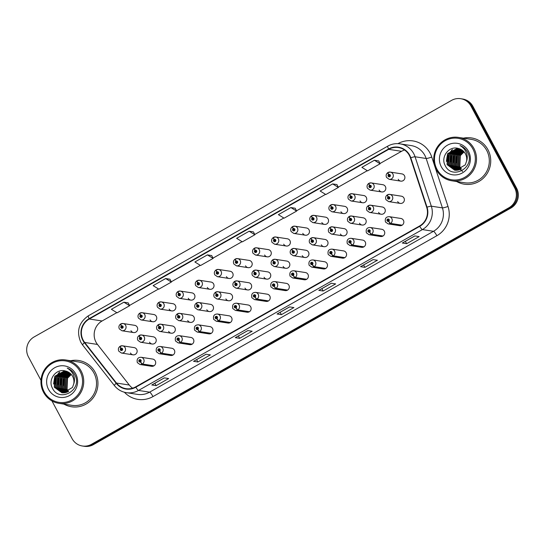 <?xml version="1.0" encoding="UTF-8"?>
<svg xmlns="http://www.w3.org/2000/svg" width="545" height="545" viewBox="0 0 545 545"><rect width="100%" height="100%" fill="white"/><g stroke="black" fill="none" stroke-linecap="round" stroke-linejoin="round"><path stroke-width="0.82" d="M255.046 296.998A2.439 0.45 63 0 0 256.634 299.266A3.658 3.563 98.8 0 1 254.508 299.607L266.103 301.399A3.658 3.563 -81.2 0 0 269.795 296.01A3.658 3.563 -81.2 0 0 267.22 294.171L255.619 292.379A3.658 3.563 98.8 0 1 256.906 299.11A2.439 0.422 -122.1 0 1 255.135 296.95A1.219 1.185 -81.2 0 0 255.564 295.322A1.219 1.185 -81.2 0 0 253.95 294.845A1.219 1.185 -81.2 0 0 253.48 296.5A1.219 1.185 -81.2 0 0 255.046 296.998L254.733 296.344A0.49 0.477 98.8 0 1 254.134 295.635A0.49 0.477 98.8 0 1 254.937 295.676A0.49 0.477 98.8 0 1 254.767 296.323L255.135 296.95M216.869 318.634A2.439 0.45 63 0 0 218.456 320.896A3.658 3.563 98.8 0 1 216.331 321.243L227.933 323.035A3.658 3.563 -81.2 0 0 231.618 317.646A3.658 3.563 -81.2 0 0 229.043 315.807L217.448 314.015A3.658 3.563 98.8 0 1 218.729 320.739A2.439 0.422 -122.1 0 1 216.958 318.58A1.219 1.185 -81.2 0 0 217.387 316.952A1.219 1.185 -81.2 0 0 215.779 316.475A1.219 1.185 -81.2 0 0 215.302 318.137A1.219 1.185 -81.2 0 0 216.869 318.634L216.556 317.98A0.49 0.477 98.8 0 1 215.956 317.265A0.49 0.477 98.8 0 1 216.76 317.306A0.49 0.477 98.8 0 1 216.59 317.96L216.556 317.98A0.49 0.477 98.8 0 1 216.678 317.19M197.78 329.453A2.439 0.45 63 0 0 199.368 331.714A3.658 3.563 98.8 0 1 197.242 332.055L208.844 333.853A3.658 3.563 -81.2 0 0 212.53 328.465A3.658 3.563 -81.2 0 0 209.961 326.618L198.36 324.827A3.658 3.563 98.8 0 1 199.64 331.558A2.439 0.422 -122.1 0 1 197.869 329.398A1.219 1.185 -81.2 0 0 198.298 327.77A1.219 1.185 -81.2 0 0 196.691 327.293A1.219 1.185 -81.2 0 0 196.214 328.948A1.219 1.185 -81.2 0 0 197.78 329.453L197.467 328.798A0.49 0.477 98.8 0 1 196.868 328.083A0.49 0.477 98.8 0 1 197.672 328.124A0.49 0.477 98.8 0 1 197.501 328.778L197.869 329.398M178.692 340.264A2.439 0.45 63 0 0 180.279 342.533A3.658 3.563 98.8 0 1 178.154 342.873L189.755 344.665A3.658 3.563 -81.2 0 0 193.441 339.276A3.658 3.563 -81.2 0 0 190.873 337.437L179.271 335.645A3.658 3.563 98.8 0 1 180.552 342.376A2.439 0.422 -122.1 0 1 178.78 340.216A1.219 1.185 -81.2 0 0 179.216 338.581A1.219 1.185 -81.2 0 0 177.602 338.111A1.219 1.185 -81.2 0 0 177.125 339.767A1.219 1.185 -81.2 0 0 178.692 340.264L178.379 339.61A0.49 0.477 98.8 0 1 177.779 338.895A0.49 0.477 98.8 0 1 178.59 338.942A0.49 0.477 98.8 0 1 178.413 339.59L178.379 339.61A0.49 0.477 98.8 0 1 178.501 338.827M159.603 351.082A2.439 0.45 63 0 0 161.191 353.344A3.658 3.563 98.8 0 1 159.065 353.691L170.667 355.483A3.658 3.563 -81.2 0 0 174.352 350.094A3.658 3.563 -81.2 0 0 171.784 348.255L160.182 346.463A3.658 3.563 98.8 0 1 161.463 353.194A2.439 0.422 -122.1 0 1 159.692 351.028A1.219 1.185 -81.2 0 0 160.128 349.399A1.219 1.185 -81.2 0 0 158.513 348.929A1.219 1.185 -81.2 0 0 158.036 350.585A1.219 1.185 -81.2 0 0 159.603 351.082L159.29 350.428A0.49 0.477 98.8 0 1 158.69 349.713A0.49 0.477 98.8 0 1 159.501 349.754A0.49 0.477 98.8 0 1 159.324 350.408L159.692 351.028M235.958 307.816A2.439 0.45 63 0 0 237.545 310.078A3.658 3.563 98.8 0 1 235.42 310.425L247.014 312.217A3.658 3.563 -81.2 0 0 250.707 306.828A3.658 3.563 -81.2 0 0 248.132 304.989L236.537 303.197A3.658 3.563 98.8 0 1 237.818 309.928A2.439 0.422 -122.1 0 1 236.046 307.768A1.219 1.185 -81.2 0 0 236.476 306.133A1.219 1.185 -81.2 0 0 234.868 305.663A1.219 1.185 -81.2 0 0 234.391 307.319A1.219 1.185 -81.2 0 0 235.958 307.816L235.644 307.162A0.49 0.477 98.8 0 1 235.045 306.447A0.49 0.477 98.8 0 1 235.849 306.488A0.49 0.477 98.8 0 1 235.678 307.142L236.046 307.768M274.135 286.186A2.439 0.45 63 0 0 275.722 288.448A3.658 3.563 98.8 0 1 273.59 288.796L285.192 290.587A3.658 3.563 -81.2 0 0 288.884 285.199A3.658 3.563 -81.2 0 0 286.309 283.359L274.707 281.561A3.658 3.563 98.8 0 1 275.995 288.291A2.439 0.422 -122.1 0 1 274.224 286.132A1.219 1.185 -81.2 0 0 274.653 284.504A1.219 1.185 -81.2 0 0 273.038 284.027A1.219 1.185 -81.2 0 0 272.568 285.689A1.219 1.185 -81.2 0 0 274.135 286.186L273.822 285.532A0.49 0.477 98.8 0 1 273.222 284.817A0.49 0.477 98.8 0 1 274.026 284.858A0.49 0.477 98.8 0 1 273.856 285.512L274.224 286.132M293.217 275.368A2.439 0.45 63 0 0 294.804 277.63A3.658 3.563 98.8 0 1 292.679 277.977L304.28 279.769A3.658 3.563 -81.2 0 0 307.973 274.38A3.658 3.563 -81.2 0 0 305.398 272.541L293.796 270.749A3.658 3.563 98.8 0 1 295.083 277.48A2.439 0.422 -122.1 0 1 293.312 275.314A1.219 1.185 -81.2 0 0 293.741 273.685A1.219 1.185 -81.2 0 0 292.127 273.215A1.219 1.185 -81.2 0 0 291.657 274.871A1.219 1.185 -81.2 0 0 293.217 275.368L292.903 274.714A0.49 0.477 98.8 0 1 292.311 273.999A0.49 0.477 98.8 0 1 293.115 274.04A0.49 0.477 98.8 0 1 292.944 274.694L293.312 275.314M312.305 264.55A2.439 0.45 63 0 0 313.893 266.818A3.658 3.563 98.8 0 1 311.767 267.159L323.369 268.951A3.658 3.563 -81.2 0 0 327.061 263.562A3.658 3.563 -81.2 0 0 324.486 261.723L312.885 259.931A3.658 3.563 98.8 0 1 314.165 266.662A2.439 0.422 -122.1 0 1 312.401 264.502A1.219 1.185 -81.2 0 0 312.83 262.874A1.219 1.185 -81.2 0 0 311.215 262.397A1.219 1.185 -81.2 0 0 310.739 264.053A1.219 1.185 -81.2 0 0 312.305 264.55L311.992 263.896A0.49 0.477 98.8 0 1 311.399 263.187A0.49 0.477 98.8 0 1 312.203 263.228A0.49 0.477 98.8 0 1 312.033 263.875L312.401 264.502M331.394 253.738A2.439 0.45 63 0 0 332.981 256A3.658 3.563 98.8 0 1 330.856 256.348L342.458 258.139A3.658 3.563 -81.2 0 0 346.15 252.751A3.658 3.563 -81.2 0 0 343.575 250.904L331.973 249.113A3.658 3.563 98.8 0 1 333.254 255.843A2.439 0.422 -122.1 0 1 331.489 253.684A1.219 1.185 -81.2 0 0 331.919 252.056A1.219 1.185 -81.2 0 0 330.304 251.579A1.219 1.185 -81.2 0 0 329.827 253.234A1.219 1.185 -81.2 0 0 331.394 253.738L331.081 253.084A0.49 0.477 98.8 0 1 330.488 252.369A0.49 0.477 98.8 0 1 331.292 252.41A0.49 0.477 98.8 0 1 331.122 253.064L331.489 253.684M350.483 242.92A2.439 0.45 63 0 0 352.07 245.182A3.658 3.563 98.8 0 1 349.945 245.529L361.546 247.321A3.658 3.563 -81.2 0 0 365.232 241.932A3.658 3.563 -81.2 0 0 362.663 240.093L351.062 238.301A3.658 3.563 98.8 0 1 352.343 245.032A2.439 0.422 -122.1 0 1 350.578 242.866A1.219 1.185 -81.2 0 0 351.007 241.237A1.219 1.185 -81.2 0 0 349.393 240.767A1.219 1.185 -81.2 0 0 348.916 242.423A1.219 1.185 -81.2 0 0 350.483 242.92L350.169 242.266A0.49 0.477 98.8 0 1 349.57 241.551A0.49 0.477 98.8 0 1 350.381 241.592A0.49 0.477 98.8 0 1 350.203 242.246L350.578 242.866M369.571 232.102A2.439 0.45 63 0 0 371.159 234.37A3.658 3.563 98.8 0 1 369.033 234.711L380.635 236.503A3.658 3.563 -81.2 0 0 384.32 231.114A3.658 3.563 -81.2 0 0 381.752 229.275L370.15 227.483A3.658 3.563 98.8 0 1 371.431 234.214A2.439 0.422 -122.1 0 1 369.66 232.054A1.219 1.185 -81.2 0 0 370.096 230.419A1.219 1.185 -81.2 0 0 368.481 229.949A1.219 1.185 -81.2 0 0 368.004 231.605A1.219 1.185 -81.2 0 0 369.571 232.102L369.258 231.448A0.49 0.477 98.8 0 1 368.658 230.733A0.49 0.477 98.8 0 1 369.469 230.773A0.49 0.477 98.8 0 1 369.292 231.427L369.66 232.054M388.66 221.29A2.439 0.45 63 0 0 390.247 223.552A3.658 3.563 98.8 0 1 388.122 223.893L399.723 225.691A3.658 3.563 -81.2 0 0 403.409 220.296A3.658 3.563 -81.2 0 0 400.841 218.456L389.239 216.665A3.658 3.563 98.8 0 1 390.52 223.396A2.439 0.422 -122.1 0 1 388.748 221.236A1.219 1.185 -81.2 0 0 389.178 219.608A1.219 1.185 -81.2 0 0 387.57 219.131A1.219 1.185 -81.2 0 0 387.093 220.786A1.219 1.185 -81.2 0 0 388.66 221.29L388.347 220.636A0.49 0.477 98.8 0 1 387.747 219.921A0.49 0.477 98.8 0 1 388.558 219.962A0.49 0.477 98.8 0 1 388.381 220.609L388.748 221.236M140.515 361.9A2.439 0.45 63 0 0 142.102 364.162A3.658 3.563 98.8 0 1 139.976 364.51L151.578 366.301A3.658 3.563 -81.2 0 0 155.27 360.913A3.658 3.563 -81.2 0 0 152.695 359.066L141.094 357.275A3.658 3.563 98.8 0 1 142.374 364.006A2.439 0.422 -122.1 0 1 140.61 361.846A1.219 1.185 -81.2 0 0 141.039 360.218A1.219 1.185 -81.2 0 0 139.425 359.741A1.219 1.185 -81.2 0 0 138.948 361.396A1.219 1.185 -81.2 0 0 140.515 361.9L140.201 361.246A0.49 0.477 98.8 0 1 139.602 360.531A0.49 0.477 98.8 0 1 140.412 360.572A0.49 0.477 98.8 0 1 140.242 361.226L140.61 361.846M264.066 277.276A3.658 3.563 -81.2 0 0 270.109 277.589A3.658 3.563 -81.2 0 0 267.759 271.887L256.157 270.095A3.658 3.563 98.8 0 1 258.514 275.797A3.658 3.563 98.8 0 1 255.04 277.33L252.403 275.45C251.572 273.501 252.001 271.887 253.691 270.606A2.439 0.422 57.9 0 0 254.44 272.589A1.219 1.185 -81.2 0 0 254.011 274.217A1.219 1.185 -81.2 0 0 255.625 274.694A1.219 1.185 -81.2 0 0 256.096 273.038A1.219 1.185 -81.2 0 0 254.535 272.541L254.849 273.195A0.49 0.477 98.8 0 1 255.441 273.903A0.49 0.477 98.8 0 1 254.638 273.863A0.49 0.477 98.8 0 1 254.808 273.215L254.44 272.589M206.8 309.73A3.658 3.563 -81.2 0 0 212.85 310.037A3.658 3.563 -81.2 0 0 210.493 304.342L198.891 302.543A3.658 3.563 98.8 0 1 201.248 308.245A3.658 3.563 98.8 0 1 197.774 309.778L195.137 307.898C194.306 305.949 194.735 304.335 196.425 303.054A2.439 0.422 57.9 0 0 197.174 305.036A1.219 1.185 -81.2 0 0 196.745 306.672A1.219 1.185 -81.2 0 0 198.36 307.142A1.219 1.185 -81.2 0 0 198.836 305.486A1.219 1.185 -81.2 0 0 197.27 304.989L197.583 305.643A0.49 0.477 98.8 0 1 198.182 306.358A0.49 0.477 98.8 0 1 197.372 306.31A0.49 0.477 98.8 0 1 197.549 305.663L197.174 305.036M187.712 320.542A3.658 3.563 -81.2 0 0 193.761 320.855A3.658 3.563 -81.2 0 0 191.404 315.153L179.802 313.361A3.658 3.563 98.8 0 1 182.159 319.063A3.658 3.563 98.8 0 1 178.685 320.589L176.049 318.716C175.218 316.768 175.647 315.153 177.336 313.872A2.439 0.422 57.9 0 0 178.092 315.855A1.219 1.185 -81.2 0 0 177.656 317.483A1.219 1.185 -81.2 0 0 179.271 317.96A1.219 1.185 -81.2 0 0 179.748 316.304A1.219 1.185 -81.2 0 0 178.181 315.8L178.494 316.454A0.49 0.477 98.8 0 1 179.094 317.17A0.49 0.477 98.8 0 1 178.283 317.129A0.49 0.477 98.8 0 1 178.46 316.475L178.092 315.855M168.63 331.36A3.658 3.563 -81.2 0 0 174.672 331.667A3.658 3.563 -81.2 0 0 172.315 325.971L160.714 324.18A3.658 3.563 98.8 0 1 163.071 329.875A3.658 3.563 98.8 0 1 159.596 331.408L156.96 329.534C156.129 327.586 156.558 325.965 158.248 324.691A2.439 0.422 57.9 0 0 159.004 326.673A1.219 1.185 -81.2 0 0 158.575 328.301A1.219 1.185 -81.2 0 0 160.182 328.778A1.219 1.185 -81.2 0 0 160.659 327.116A1.219 1.185 -81.2 0 0 159.092 326.618L159.406 327.272A0.49 0.477 98.8 0 1 160.005 327.988A0.49 0.477 98.8 0 1 159.195 327.947A0.49 0.477 98.8 0 1 159.372 327.293L159.004 326.673M225.889 298.912A3.658 3.563 -81.2 0 0 231.938 299.219A3.658 3.563 -81.2 0 0 229.581 293.523L217.98 291.732A3.658 3.563 98.8 0 1 220.337 297.427A3.658 3.563 98.8 0 1 216.862 298.96L214.226 297.086C213.395 295.131 213.824 293.517 215.513 292.243A2.439 0.422 57.9 0 0 216.263 294.225A1.219 1.185 -81.2 0 0 215.834 295.853A1.219 1.185 -81.2 0 0 217.448 296.323A1.219 1.185 -81.2 0 0 217.925 294.668A1.219 1.185 -81.2 0 0 216.358 294.171L216.672 294.825A0.49 0.477 98.8 0 1 217.271 295.54A0.49 0.477 98.8 0 1 216.46 295.499A0.49 0.477 98.8 0 1 216.631 294.845L216.263 294.225M244.978 288.094A3.658 3.563 -81.2 0 0 251.02 288.407A3.658 3.563 -81.2 0 0 248.67 282.705L237.068 280.913A3.658 3.563 98.8 0 1 239.425 286.616A3.658 3.563 98.8 0 1 235.951 288.142L233.315 286.268C232.483 284.32 232.913 282.705 234.602 281.424A2.439 0.422 57.9 0 0 235.351 283.407A1.219 1.185 -81.2 0 0 234.922 285.035A1.219 1.185 -81.2 0 0 236.537 285.512A1.219 1.185 -81.2 0 0 237.014 283.856A1.219 1.185 -81.2 0 0 235.447 283.352L235.76 284.006A0.49 0.477 98.8 0 1 236.353 284.722A0.49 0.477 98.8 0 1 235.549 284.681A0.49 0.477 98.8 0 1 235.719 284.027L235.351 283.407M149.541 342.178A3.658 3.563 -81.2 0 0 155.584 342.485A3.658 3.563 -81.2 0 0 153.227 336.79L141.625 334.998A3.658 3.563 98.8 0 1 143.982 340.693A3.658 3.563 98.8 0 1 140.508 342.226L137.871 340.353C137.04 338.397 137.469 336.783 139.159 335.502A2.439 0.422 57.9 0 0 139.915 337.484A1.219 1.185 -81.2 0 0 139.486 339.119A1.219 1.185 -81.2 0 0 141.094 339.59A1.219 1.185 -81.2 0 0 141.571 337.934A1.219 1.185 -81.2 0 0 140.004 337.437L140.317 338.091A0.49 0.477 98.8 0 1 140.917 338.806A0.49 0.477 98.8 0 1 140.113 338.765A0.49 0.477 98.8 0 1 140.283 338.111L139.915 337.484M283.155 266.464A3.658 3.563 -81.2 0 0 289.197 266.771A3.658 3.563 -81.2 0 0 286.847 261.075L275.245 259.284A3.658 3.563 98.8 0 1 277.596 264.979A3.658 3.563 98.8 0 1 274.128 266.512L271.492 264.638C270.661 262.683 271.09 261.069 272.779 259.788A2.439 0.422 57.9 0 0 273.529 261.77A1.219 1.185 -81.2 0 0 273.099 263.405A1.219 1.185 -81.2 0 0 274.714 263.875A1.219 1.185 -81.2 0 0 275.184 262.22A1.219 1.185 -81.2 0 0 273.617 261.723L273.931 262.377A0.49 0.477 98.8 0 1 274.53 263.092A0.49 0.477 98.8 0 1 273.726 263.051A0.49 0.477 98.8 0 1 273.897 262.397L273.529 261.77M302.243 255.646A3.658 3.563 -81.2 0 0 308.286 255.959A3.658 3.563 -81.2 0 0 305.929 250.257L294.334 248.466A3.658 3.563 98.8 0 1 296.684 254.161A3.658 3.563 98.8 0 1 293.217 255.694L290.58 253.82C289.742 251.872 290.172 250.257 291.868 248.976A2.439 0.422 57.9 0 0 292.617 250.959A1.219 1.185 -81.2 0 0 292.188 252.587A1.219 1.185 -81.2 0 0 293.803 253.064A1.219 1.185 -81.2 0 0 294.273 251.402A1.219 1.185 -81.2 0 0 292.706 250.904L293.019 251.558A0.49 0.477 98.8 0 1 293.619 252.274A0.49 0.477 98.8 0 1 292.815 252.233A0.49 0.477 98.8 0 1 292.985 251.579L292.617 250.959M321.332 244.828A3.658 3.563 -81.2 0 0 327.375 245.141A3.658 3.563 -81.2 0 0 325.018 239.439L313.423 237.647A3.658 3.563 98.8 0 1 315.773 243.349A3.658 3.563 98.8 0 1 312.305 244.875L309.669 243.002C308.831 241.053 309.26 239.439 310.957 238.158A2.439 0.422 57.9 0 0 311.706 240.141A1.219 1.185 -81.2 0 0 311.277 241.769A1.219 1.185 -81.2 0 0 312.885 242.246A1.219 1.185 -81.2 0 0 313.361 240.59A1.219 1.185 -81.2 0 0 311.795 240.093L312.108 240.747A0.49 0.477 98.8 0 1 312.707 241.455A0.49 0.477 98.8 0 1 311.904 241.415A0.49 0.477 98.8 0 1 312.074 240.767L311.706 240.141M340.421 234.016A3.658 3.563 -81.2 0 0 346.463 234.323A3.658 3.563 -81.2 0 0 344.106 228.628L332.505 226.836A3.658 3.563 98.8 0 1 334.862 232.531A3.658 3.563 98.8 0 1 331.387 234.064L328.758 232.19C327.92 230.235 328.349 228.621 330.038 227.34A2.439 0.422 57.9 0 0 330.795 229.322A1.219 1.185 -81.2 0 0 330.365 230.957A1.219 1.185 -81.2 0 0 331.973 231.427A1.219 1.185 -81.2 0 0 332.45 229.772A1.219 1.185 -81.2 0 0 330.883 229.275L331.197 229.929A0.49 0.477 98.8 0 1 331.796 230.644A0.49 0.477 98.8 0 1 330.992 230.603A0.49 0.477 98.8 0 1 331.162 229.949L330.795 229.322M359.509 223.198A3.658 3.563 -81.2 0 0 365.552 223.505A3.658 3.563 -81.2 0 0 363.195 217.809L351.593 216.018A3.658 3.563 98.8 0 1 353.95 221.713A3.658 3.563 98.8 0 1 350.476 223.246L347.839 221.372C347.008 219.424 347.438 217.802 349.127 216.528A2.439 0.422 57.9 0 0 349.883 218.511A1.219 1.185 -81.2 0 0 349.454 220.139A1.219 1.185 -81.2 0 0 351.062 220.609A1.219 1.185 -81.2 0 0 351.539 218.954A1.219 1.185 -81.2 0 0 349.972 218.456L350.285 219.11A0.49 0.477 98.8 0 1 350.885 219.826A0.49 0.477 98.8 0 1 350.081 219.785A0.49 0.477 98.8 0 1 350.251 219.131L349.883 218.511M378.591 212.38A3.658 3.563 -81.2 0 0 384.641 212.693A3.658 3.563 -81.2 0 0 382.283 206.991L370.682 205.199A3.658 3.563 98.8 0 1 373.039 210.901A3.658 3.563 98.8 0 1 369.565 212.427L366.928 210.554C366.097 208.606 366.526 206.991 368.216 205.71A2.439 0.422 57.9 0 0 368.972 207.693A1.219 1.185 -81.2 0 0 368.543 209.321A1.219 1.185 -81.2 0 0 370.15 209.798A1.219 1.185 -81.2 0 0 370.627 208.142A1.219 1.185 -81.2 0 0 369.06 207.638L369.374 208.292A0.49 0.477 98.8 0 1 369.973 209.008A0.49 0.477 98.8 0 1 369.163 208.967A0.49 0.477 98.8 0 1 369.34 208.313L368.972 207.693M397.68 201.568A3.658 3.563 -81.2 0 0 403.729 201.875A3.658 3.563 -81.2 0 0 401.372 196.18L389.77 194.381A3.658 3.563 98.8 0 1 392.128 200.083A3.658 3.563 98.8 0 1 388.653 201.616L386.017 199.736C385.186 197.787 385.615 196.173 387.304 194.892A2.439 0.422 57.9 0 0 388.06 196.874A1.219 1.185 -81.2 0 0 387.624 198.509A1.219 1.185 -81.2 0 0 389.239 198.98A1.219 1.185 -81.2 0 0 389.716 197.324A1.219 1.185 -81.2 0 0 388.149 196.827L388.462 197.481A0.49 0.477 98.8 0 1 389.062 198.189A0.49 0.477 98.8 0 1 388.251 198.148A0.49 0.477 98.8 0 1 388.428 197.501L388.06 196.874M130.453 352.99A3.658 3.563 -81.2 0 0 136.495 353.303A3.658 3.563 -81.2 0 0 134.138 347.601L122.543 345.809A3.658 3.563 98.8 0 1 124.894 351.511A3.658 3.563 98.8 0 1 121.426 353.037L118.79 351.164C117.952 349.216 118.381 347.601 120.07 346.32A2.439 0.422 57.9 0 0 120.827 348.303A1.219 1.185 -81.2 0 0 120.397 349.931A1.219 1.185 -81.2 0 0 122.005 350.408A1.219 1.185 -81.2 0 0 122.482 348.752A1.219 1.185 -81.2 0 0 120.915 348.255L121.228 348.909A0.49 0.477 98.8 0 1 121.828 349.618A0.49 0.477 98.8 0 1 121.024 349.577A0.49 0.477 98.8 0 1 121.194 348.929L120.827 348.303M264.597 254.999A3.658 3.563 -81.2 0 0 270.647 255.305A3.658 3.563 -81.2 0 0 268.29 249.61L256.688 247.818A3.658 3.563 98.8 0 1 259.045 253.514A3.658 3.563 98.8 0 1 255.571 255.046L252.934 253.173C252.103 251.218 252.533 249.603 254.222 248.322A2.439 0.422 57.9 0 0 254.978 250.305A1.219 1.185 -81.2 0 0 254.542 251.94A1.219 1.185 -81.2 0 0 256.157 252.41A1.219 1.185 -81.2 0 0 256.634 250.755A1.219 1.185 -81.2 0 0 255.067 250.257L255.38 250.911A0.49 0.477 98.8 0 1 255.98 251.627A0.49 0.477 98.8 0 1 255.169 251.586A0.49 0.477 98.8 0 1 255.346 250.932L254.978 250.305M245.516 265.81A3.658 3.563 -81.2 0 0 251.558 266.123A3.658 3.563 -81.2 0 0 249.201 260.421L237.6 258.63A3.658 3.563 98.8 0 1 239.957 264.332A3.658 3.563 98.8 0 1 236.482 265.858L233.846 263.984C233.015 262.036 233.444 260.421 235.133 259.141A2.439 0.422 57.9 0 0 235.89 261.123A1.219 1.185 -81.2 0 0 235.46 262.751A1.219 1.185 -81.2 0 0 237.068 263.228A1.219 1.185 -81.2 0 0 237.545 261.573A1.219 1.185 -81.2 0 0 235.978 261.075L236.292 261.729A0.49 0.477 98.8 0 1 236.891 262.438A0.49 0.477 98.8 0 1 236.08 262.397A0.49 0.477 98.8 0 1 236.258 261.75L235.89 261.123M207.338 287.447A3.658 3.563 -81.2 0 0 213.381 287.753A3.658 3.563 -81.2 0 0 211.024 282.058L199.429 280.266A3.658 3.563 98.8 0 1 201.779 285.962A3.658 3.563 98.8 0 1 198.312 287.494L195.675 285.621C194.838 283.666 195.267 282.051 196.956 280.77A2.439 0.422 57.9 0 0 197.712 282.753A1.219 1.185 -81.2 0 0 197.283 284.388A1.219 1.185 -81.2 0 0 198.891 284.858A1.219 1.185 -81.2 0 0 199.368 283.202A1.219 1.185 -81.2 0 0 197.801 282.705L198.114 283.359A0.49 0.477 98.8 0 1 198.714 284.074A0.49 0.477 98.8 0 1 197.91 284.034A0.49 0.477 98.8 0 1 198.08 283.38L197.712 282.753M188.25 298.258A3.658 3.563 -81.2 0 0 194.292 298.571A3.658 3.563 -81.2 0 0 191.935 292.869L180.341 291.078A3.658 3.563 98.8 0 1 182.691 296.78A3.658 3.563 98.8 0 1 179.223 298.313L176.587 296.432C175.749 294.484 176.178 292.869 177.874 291.589A2.439 0.422 57.9 0 0 178.624 293.571A1.219 1.185 -81.2 0 0 178.195 295.199A1.219 1.185 -81.2 0 0 179.809 295.676A1.219 1.185 -81.2 0 0 180.279 294.021A1.219 1.185 -81.2 0 0 178.712 293.523L179.026 294.177A0.49 0.477 98.8 0 1 179.625 294.886A0.49 0.477 98.8 0 1 178.821 294.845A0.49 0.477 98.8 0 1 178.992 294.198L178.624 293.571M169.161 309.076A3.658 3.563 -81.2 0 0 175.204 309.39A3.658 3.563 -81.2 0 0 172.854 303.688L161.252 301.896A3.658 3.563 98.8 0 1 163.602 307.598A3.658 3.563 98.8 0 1 160.135 309.124L157.498 307.251C156.667 305.302 157.089 303.688 158.786 302.407A2.439 0.422 57.9 0 0 159.535 304.389A1.219 1.185 -81.2 0 0 159.106 306.017A1.219 1.185 -81.2 0 0 160.72 306.494A1.219 1.185 -81.2 0 0 161.191 304.839A1.219 1.185 -81.2 0 0 159.624 304.335L159.937 304.989A0.49 0.477 98.8 0 1 160.537 305.704A0.49 0.477 98.8 0 1 159.733 305.663A0.49 0.477 98.8 0 1 159.903 305.009L159.535 304.389M150.073 319.895A3.658 3.563 -81.2 0 0 156.115 320.201A3.658 3.563 -81.2 0 0 153.765 314.506L142.163 312.714A3.658 3.563 98.8 0 1 144.514 318.409A3.658 3.563 98.8 0 1 141.046 319.942L138.41 318.069C137.578 316.114 138.008 314.499 139.697 313.225A2.439 0.422 57.9 0 0 140.447 315.208A1.219 1.185 -81.2 0 0 140.017 316.836A1.219 1.185 -81.2 0 0 141.632 317.306A1.219 1.185 -81.2 0 0 142.102 315.65A1.219 1.185 -81.2 0 0 140.535 315.153L140.855 315.807A0.49 0.477 98.8 0 1 141.448 316.522A0.49 0.477 98.8 0 1 140.644 316.482A0.49 0.477 98.8 0 1 140.814 315.828L140.447 315.208M226.427 276.628A3.658 3.563 -81.2 0 0 232.47 276.942A3.658 3.563 -81.2 0 0 230.113 271.24L218.511 269.448A3.658 3.563 98.8 0 1 220.868 275.143A3.658 3.563 98.8 0 1 217.394 276.676L214.757 274.803C213.926 272.854 214.355 271.24 216.045 269.959A2.439 0.422 57.9 0 0 216.801 271.941A1.219 1.185 -81.2 0 0 216.372 273.57A1.219 1.185 -81.2 0 0 217.98 274.046A1.219 1.185 -81.2 0 0 218.456 272.384A1.219 1.185 -81.2 0 0 216.89 271.887L217.203 272.541A0.49 0.477 98.8 0 1 217.802 273.256A0.49 0.477 98.8 0 1 216.999 273.215A0.49 0.477 98.8 0 1 217.169 272.561L216.801 271.941M283.686 244.18A3.658 3.563 -81.2 0 0 289.736 244.487A3.658 3.563 -81.2 0 0 287.378 238.792L275.777 237A3.658 3.563 98.8 0 1 278.134 242.695A3.658 3.563 98.8 0 1 274.66 244.228L272.023 242.355C271.192 240.406 271.621 238.785 273.311 237.511A2.439 0.422 57.9 0 0 274.06 239.493A1.219 1.185 -81.2 0 0 273.631 241.122A1.219 1.185 -81.2 0 0 275.245 241.592A1.219 1.185 -81.2 0 0 275.722 239.936A1.219 1.185 -81.2 0 0 274.155 239.439L274.469 240.093A0.49 0.477 98.8 0 1 275.068 240.808A0.49 0.477 98.8 0 1 274.258 240.767A0.49 0.477 98.8 0 1 274.435 240.113L274.06 239.493M302.775 233.362A3.658 3.563 -81.2 0 0 308.824 233.676A3.658 3.563 -81.2 0 0 306.467 227.974L294.865 226.182A3.658 3.563 98.8 0 1 297.223 231.884A3.658 3.563 98.8 0 1 293.748 233.41L291.112 231.536C290.281 229.588 290.71 227.974 292.399 226.693A2.439 0.422 57.9 0 0 293.149 228.675A1.219 1.185 -81.2 0 0 292.72 230.303A1.219 1.185 -81.2 0 0 294.334 230.78A1.219 1.185 -81.2 0 0 294.811 229.125A1.219 1.185 -81.2 0 0 293.244 228.621L293.557 229.275A0.49 0.477 98.8 0 1 294.15 229.99A0.49 0.477 98.8 0 1 293.346 229.949A0.49 0.477 98.8 0 1 293.517 229.295L293.149 228.675M321.863 222.551A3.658 3.563 -81.2 0 0 327.906 222.857A3.658 3.563 -81.2 0 0 325.556 217.162L313.954 215.364A3.658 3.563 98.8 0 1 316.311 221.066A3.658 3.563 98.8 0 1 312.837 222.598L310.2 220.718C309.369 218.77 309.798 217.155 311.488 215.875A2.439 0.422 57.9 0 0 312.237 217.857A1.219 1.185 -81.2 0 0 311.808 219.492A1.219 1.185 -81.2 0 0 313.423 219.962A1.219 1.185 -81.2 0 0 313.9 218.307A1.219 1.185 -81.2 0 0 312.333 217.809L312.646 218.463A0.49 0.477 98.8 0 1 313.239 219.172A0.49 0.477 98.8 0 1 312.435 219.131A0.49 0.477 98.8 0 1 312.605 218.484L312.237 217.857M340.952 211.733A3.658 3.563 -81.2 0 0 346.995 212.039A3.658 3.563 -81.2 0 0 344.644 206.344L333.043 204.552A3.658 3.563 98.8 0 1 335.4 210.247A3.658 3.563 98.8 0 1 331.925 211.78L329.289 209.907C328.458 207.952 328.887 206.337 330.577 205.056A2.439 0.422 57.9 0 0 331.326 207.046A1.219 1.185 -81.2 0 0 330.897 208.674A1.219 1.185 -81.2 0 0 332.511 209.144A1.219 1.185 -81.2 0 0 332.981 207.488A1.219 1.185 -81.2 0 0 331.421 206.991L331.735 207.645A0.49 0.477 98.8 0 1 332.327 208.36A0.49 0.477 98.8 0 1 331.524 208.319A0.49 0.477 98.8 0 1 331.694 207.665L331.326 207.046M360.041 200.914A3.658 3.563 -81.2 0 0 366.083 201.228A3.658 3.563 -81.2 0 0 363.733 195.526L352.131 193.734A3.658 3.563 98.8 0 1 354.482 199.436A3.658 3.563 98.8 0 1 351.014 200.962L348.378 199.089C347.547 197.14 347.976 195.526 349.665 194.245A2.439 0.422 57.9 0 0 350.415 196.227A1.219 1.185 -81.2 0 0 349.985 197.855A1.219 1.185 -81.2 0 0 351.6 198.332A1.219 1.185 -81.2 0 0 352.07 196.67A1.219 1.185 -81.2 0 0 350.503 196.173L350.817 196.827A0.49 0.477 98.8 0 1 351.416 197.542A0.49 0.477 98.8 0 1 350.612 197.501A0.49 0.477 98.8 0 1 350.782 196.847L350.415 196.227M379.129 190.096A3.658 3.563 -81.2 0 0 385.172 190.409A3.658 3.563 -81.2 0 0 382.815 184.707L371.22 182.916A3.658 3.563 98.8 0 1 373.57 188.618A3.658 3.563 98.8 0 1 370.103 190.144L367.466 188.27C366.628 186.322 367.058 184.707 368.754 183.427A2.439 0.422 57.9 0 0 369.503 185.409A1.219 1.185 -81.2 0 0 369.074 187.037A1.219 1.185 -81.2 0 0 370.689 187.514A1.219 1.185 -81.2 0 0 371.159 185.859A1.219 1.185 -81.2 0 0 369.592 185.361L369.905 186.015A0.49 0.477 98.8 0 1 370.505 186.724A0.49 0.477 98.8 0 1 369.701 186.683A0.49 0.477 98.8 0 1 369.871 186.036L369.503 185.409M398.218 179.285A3.658 3.563 -81.2 0 0 404.261 179.591A3.658 3.563 -81.2 0 0 401.903 173.896L390.309 172.104A3.658 3.563 98.8 0 1 392.659 177.799A3.658 3.563 98.8 0 1 389.191 179.332L386.555 177.459C385.717 175.504 386.146 173.889 387.842 172.608A2.439 0.422 57.9 0 0 388.592 174.591A1.219 1.185 -81.2 0 0 388.163 176.226A1.219 1.185 -81.2 0 0 389.77 176.696A1.219 1.185 -81.2 0 0 390.247 175.04A1.219 1.185 -81.2 0 0 388.68 174.543L388.994 175.197A0.49 0.477 98.8 0 1 389.593 175.912A0.49 0.477 98.8 0 1 388.789 175.872A0.49 0.477 98.8 0 1 388.96 175.218L388.592 174.591M130.984 330.713A3.658 3.563 -81.2 0 0 137.027 331.019A3.658 3.563 -81.2 0 0 134.676 325.324L123.075 323.526A3.658 3.563 98.8 0 1 125.432 329.228A3.658 3.563 98.8 0 1 121.957 330.76L119.321 328.88C118.49 326.932 118.919 325.317 120.608 324.037A2.439 0.422 57.9 0 0 121.358 326.019A1.219 1.185 -81.2 0 0 120.929 327.654A1.219 1.185 -81.2 0 0 122.543 328.124A1.219 1.185 -81.2 0 0 123.02 326.469A1.219 1.185 -81.2 0 0 121.453 325.971L121.767 326.625A0.49 0.477 98.8 0 1 122.359 327.341A0.49 0.477 98.8 0 1 121.555 327.293A0.49 0.477 98.8 0 1 121.726 326.646L121.358 326.019M63.935 404.111A23.408 22.808 -81.2 0 0 71.559 406.768A23.408 22.808 -81.2 0 0 93.781 396.971A23.408 22.808 -81.2 0 0 95.171 372.276A23.408 22.808 -81.2 0 0 78.705 360.504A23.408 22.808 -81.2 0 0 70.639 360.736A23.408 22.808 -81.2 0 1 78.705 360.504A23.408 22.808 -81.2 0 1 95.171 372.276A23.408 22.808 -81.2 0 1 93.781 396.971A23.408 22.808 -81.2 0 1 71.559 406.768A23.408 22.808 -81.2 0 1 63.935 404.111M456.717 181.54A23.408 22.808 -81.2 0 0 464.34 184.196A23.408 22.808 -81.2 0 0 486.562 174.4A23.408 22.808 -81.2 0 0 487.952 149.712A23.408 22.808 -81.2 0 0 471.486 137.933A23.408 22.808 -81.2 0 0 463.42 138.164A23.408 22.808 -81.2 0 1 471.486 137.933L471.486 137.933A23.408 22.808 -81.2 0 1 487.952 149.712A23.408 22.808 -81.2 0 1 486.562 174.4A23.408 22.808 -81.2 0 1 464.34 184.196A23.408 22.808 -81.2 0 1 456.717 181.54M116.807 312.646L102.092 320.985A15.607 15.206 -81.2 0 0 96.009 342.192A15.607 15.206 -81.2 0 0 97.48 344.447L129.281 385.036A15.607 15.206 -81.2 0 0 132.612 388.176M83.208 340.216A15.607 15.206 98.8 0 1 89.291 319.009L388.714 149.337A15.607 15.206 98.8 0 1 398.381 147.545A15.607 15.206 98.8 0 1 410.419 157.88L426.674 207.284A15.607 15.206 98.8 0 1 419.534 226.012L135.65 386.868A15.607 15.206 98.8 0 1 125.99 388.66A15.607 15.206 98.8 0 1 116.48 383.06L84.679 342.464A15.607 15.206 98.8 0 1 83.208 340.216M82.874 340.4A15.996 15.587 -81.2 0 0 84.38 342.71L116.18 383.305A15.996 15.587 -81.2 0 0 135.834 387.216L419.711 226.352A15.996 15.587 -81.2 0 0 427.035 207.161L410.78 157.757A15.996 15.587 -81.2 0 0 388.537 148.996L89.108 318.668A15.996 15.587 -81.2 0 0 82.874 340.4M51.945 400.909L72.09 438.643A14.633 14.259 -81.2 0 0 82.384 446.001L84.339 446.307A14.633 14.259 -81.2 0 0 93.393 444.631L510.89 208.054A14.633 14.259 -81.2 0 0 516.592 188.175L472.91 106.357L471.929 106.207A14.633 14.259 -81.2 0 0 461.642 98.849A14.633 14.259 -81.2 0 1 471.929 106.207L515.618 188.025L471.929 106.207L470.955 106.057A14.633 14.259 -81.2 0 0 460.661 98.693A14.633 14.259 -81.2 0 0 451.607 100.369L34.11 336.946A14.633 14.259 -81.2 0 0 28.408 356.825L40.991 380.39M510.89 208.054L509.916 207.904A14.633 14.259 -81.2 0 0 515.618 188.025A14.633 14.259 -81.2 0 1 509.916 207.904L92.418 444.482L509.916 207.904L508.941 207.754A14.633 14.259 -81.2 0 0 514.644 187.868L470.955 106.057M83.358 446.151A14.633 14.259 -81.2 0 0 92.418 444.482A14.633 14.259 -81.2 0 1 83.358 446.151M378.714 160.939L374.408 160.25L361.88 167.349L367.589 170.878L380.11 163.779L378.7 160.911M295.213 208.251L290.907 207.563L278.386 214.662L284.088 218.191L296.609 211.092L295.199 208.231M128.211 302.884L123.906 302.196L111.384 309.294L117.086 312.823L129.615 305.725L128.204 302.857M169.965 279.224L165.66 278.536L153.131 285.635L158.84 289.163L171.362 282.065L169.951 279.204M211.712 255.571L207.407 254.883L194.885 261.981L200.587 265.51L213.115 258.412L211.698 255.544M404.554 150.004A15.607 15.206 -81.2 0 0 401.522 151.312L379.981 163.514M367.303 170.701L338.234 187.173M325.556 194.361L296.48 210.833M283.802 218.014L254.733 234.486M242.055 241.673L212.986 258.146M200.301 265.333L171.232 281.806M158.554 288.986L129.485 305.459M82.384 446.001A14.633 14.259 -81.2 0 0 91.444 444.325L508.941 207.754M373.066 259.59L377.406 260.258L364.878 267.357L360.538 266.682L373.066 259.59M414.813 235.93L419.153 236.598L406.625 243.697L402.292 243.029L414.813 235.93M247.818 330.563L252.151 331.231L239.63 338.329L235.29 337.655L247.818 330.563M206.065 354.216L210.404 354.89L197.876 361.982L193.543 361.315L206.065 354.216M164.317 377.876L168.657 378.543L156.129 385.642L151.789 384.974L164.317 377.876M331.319 283.243L335.652 283.918L323.13 291.01L318.791 290.342L331.319 283.243M289.565 306.903L293.905 307.571L281.377 314.669L277.044 314.002L289.565 306.903M332.654 183.91L320.133 191.009L325.835 194.538L338.363 187.439L336.953 184.571L332.654 183.91L338.363 187.439M249.16 231.223L236.632 238.322L242.341 241.851L254.862 234.752L253.452 231.884L249.16 231.223L254.862 234.752M281.377 314.669L280.116 312.305M277.146 313.988L289.627 306.91L277.167 313.968A3.904 0.695 -119.5 0 1 277.146 313.988A3.904 0.695 -119.5 0 1 277.044 314.002M323.13 291.01L321.863 288.646M331.374 283.25L318.914 290.315A3.904 0.695 -119.5 0 1 318.893 290.328A3.904 0.695 -119.5 0 1 318.791 290.342M156.129 385.642L154.862 383.278M151.898 384.961L164.379 377.883L151.919 384.94A3.904 0.695 -119.5 0 1 151.898 384.961A3.904 0.695 -119.5 0 1 151.789 384.974M197.876 361.982L196.616 359.618M193.645 361.301L206.126 354.23L193.666 361.287A3.904 0.695 -119.5 0 1 193.645 361.301A3.904 0.695 -119.5 0 1 193.543 361.315M239.63 338.329L238.363 335.958M235.392 337.641L247.88 330.57L235.413 337.628A3.904 0.695 -119.5 0 1 235.392 337.641A3.904 0.695 -119.5 0 1 235.29 337.655M406.625 243.697L405.364 241.333M402.394 243.016L414.874 235.937L402.414 242.995A3.904 0.695 -119.5 0 1 402.394 243.016A3.904 0.695 -119.5 0 1 402.292 243.029M364.878 267.357L363.617 264.986M360.647 266.668L373.127 259.597L360.667 266.655A3.904 0.695 -119.5 0 1 360.647 266.668A3.904 0.695 -119.5 0 1 360.538 266.682M207.407 254.883L213.115 258.412M165.66 278.536L171.362 282.065M123.906 302.196L129.615 305.725M290.907 207.563L296.609 211.092M374.408 160.25L380.11 163.779M472.91 106.357A14.633 14.259 -81.2 0 0 462.616 98.999L460.661 98.693M122.305 326.707L121.767 326.625M122.182 327.497A0.49 0.477 98.8 0 1 122.271 326.728L121.726 326.646M121.453 325.971A2.439 0.45 -117 0 1 120.888 323.88A2.439 0.45 -117 0 1 120.949 323.873A3.658 3.563 98.8 0 1 123.075 323.526L120.888 323.88M121.773 348.991L121.228 348.909M121.651 349.774A0.49 0.477 98.8 0 1 121.733 349.011L121.194 348.929M120.915 348.255A2.439 0.45 -117 0 1 120.35 346.164A2.439 0.45 -117 0 1 120.411 346.157A3.658 3.563 98.8 0 1 122.543 345.809L120.35 346.164M140.256 361.253L140.201 361.246A0.49 0.477 98.8 0 1 140.324 360.456M153.976 365.797L142.374 364.006M153.704 365.954L142.102 364.162M80.074 371.452A20.969 20.431 -81.2 0 0 52.34 363.304A20.969 20.431 -81.2 0 0 44.172 391.794A20.969 20.431 -81.2 0 0 71.906 399.948A20.969 20.431 -81.2 0 0 80.074 371.452M81.13 371.009A21.943 21.384 -81.2 0 0 65.693 359.972A21.943 21.384 -81.2 0 0 44.86 369.156A21.943 21.384 -81.2 0 0 43.552 392.305A21.943 21.384 -81.2 0 0 58.989 403.348A21.943 21.384 -81.2 0 0 79.822 394.164A21.943 21.384 -81.2 0 0 81.13 371.009M58.989 403.348L71.783 405.323A21.943 21.384 -81.2 0 0 92.616 396.14A21.943 21.384 -81.2 0 0 93.924 372.991A21.943 21.384 -81.2 0 0 78.487 361.948L65.693 359.972M68.391 391.542L66.694 389.137L67.192 378.155L71.157 374.313M68.581 391.433L67.042 389.191L67.532 378.21L71.3 374.476M67.621 391.93L65.318 388.926L65.816 377.944L70.557 373.693M67.812 391.841L65.666 388.98L66.156 377.998L70.707 373.836M66.871 392.243L63.942 388.714L64.433 377.733L69.944 373.148M67.055 392.168L64.283 388.762L64.78 377.787L70.094 373.277M66.129 392.482L62.566 388.496L63.057 377.515L69.317 372.678M66.313 392.427L62.907 388.551L63.404 377.569L69.474 372.794M65.393 392.659L61.19 388.285L61.68 377.304L68.684 372.269M65.577 392.618L61.53 388.34L62.028 377.358L68.847 372.364M64.671 392.775L59.814 388.074L60.304 377.092L68.043 371.915M64.855 392.747L60.154 388.129L60.652 377.147L68.207 371.997M63.956 392.843L58.438 387.863L58.928 376.881L67.389 371.608M64.133 392.829L58.778 387.911L59.276 376.936L67.553 371.683M63.247 392.856L57.055 387.645L57.552 376.67L66.735 371.356M63.424 392.856L57.402 387.699L57.893 376.718L66.899 371.418M62.546 392.822L55.679 387.434L56.176 376.452L66.068 371.145M62.723 392.836L56.026 387.488L56.517 376.506L66.238 371.193M73.745 383.884A11.023 10.743 -81.2 0 0 65.502 371.009C56.292 368.079 47.762 379.483 52.238 387.781C58.962 403.225 82.649 390.213 75.135 375.437L74.767 374.701C73.05 371.561 70.537 369.374 67.233 368.127C70.278 369.857 72.43 372.344 73.691 375.587C74.706 378.38 74.72 381.146 73.745 383.884L72.458 387.475L63.247 392.856L61.858 392.741L54.302 387.223L54.8 376.241L64.467 370.927L65.434 370.988M62.028 392.761L54.65 387.277L55.14 376.295L64.807 370.981L65.564 371.022M48.512 389.341A15.9 15.492 -81.2 0 0 69.542 395.52A15.9 15.492 -81.2 0 0 75.735 373.911A15.9 15.492 -81.2 0 0 54.704 367.732A15.9 15.492 -81.2 0 0 48.512 389.341M53.58 384.014L54.643 377.188M54.956 384.225L56.026 377.399M57.375 374.844L59.698 372.133M57.715 384.654L58.778 377.821M60.468 385.077L61.53 378.25M63.22 385.506L64.283 378.673M56.598 375.812L59.241 372.371M472.856 148.88A20.969 20.431 -81.2 0 0 445.122 140.733A20.969 20.431 -81.2 0 0 436.954 169.229A20.969 20.431 -81.2 0 0 464.687 177.377A20.969 20.431 -81.2 0 0 472.856 148.88M473.912 148.444A21.943 21.384 -81.2 0 0 458.474 137.401A21.943 21.384 -81.2 0 0 437.642 146.585A21.943 21.384 -81.2 0 0 436.334 169.733A21.943 21.384 -81.2 0 0 451.771 180.777A21.943 21.384 -81.2 0 0 472.604 171.593A21.943 21.384 -81.2 0 0 473.912 148.444M451.771 180.777L464.565 182.752A21.943 21.384 -81.2 0 0 485.397 173.569A21.943 21.384 -81.2 0 0 486.705 150.42A21.943 21.384 -81.2 0 0 471.268 139.377L458.474 137.401M461.172 168.97L459.476 166.566L459.973 155.584L463.938 151.742M461.363 168.861L459.823 166.62L460.314 155.638L464.081 151.905M460.402 169.359L458.1 166.354L458.597 155.373L463.339 151.122M460.593 169.27L458.447 166.409L458.938 155.427L463.488 151.265M459.653 169.672L456.724 166.143L457.214 155.161L462.725 150.583M459.837 169.597L457.064 166.191L457.562 155.216L462.875 150.706M458.91 169.911L455.348 165.925L455.838 154.95L462.099 150.107M459.094 169.856L455.688 165.98L456.185 154.998L462.255 150.222M458.175 170.088L453.971 165.714L454.462 154.732L461.465 149.698M458.359 170.047L454.312 165.769L454.809 154.787L461.629 149.793M457.453 170.204L452.595 165.503L453.086 154.521L460.825 149.344M457.637 170.183L452.936 165.557L453.433 154.576L460.988 149.425M456.737 170.272L451.219 165.292L451.71 154.31L460.171 149.037M456.914 170.258L451.56 165.346L452.057 154.364L460.334 149.112M456.029 170.285L449.836 165.081L450.334 154.099L459.517 148.785M456.206 170.285L450.184 165.128L450.674 154.146L459.68 148.846M455.327 170.251L448.46 164.863L448.957 153.881L458.849 148.581M455.504 170.265L448.808 164.917L449.298 153.935L459.019 148.628M466.527 161.313A11.023 10.743 -81.2 0 0 458.284 148.438C449.073 145.508 440.544 156.912 445.02 165.21C451.744 180.661 475.431 167.642 467.917 152.866L467.549 152.13C465.832 148.989 463.318 146.803 460.014 145.556C463.059 147.286 465.212 149.773 466.472 153.022C467.487 155.816 467.501 158.575 466.527 161.313L465.239 164.903L456.029 170.285L454.639 170.169L447.084 164.651L447.581 153.67L457.248 148.356L458.216 148.424M454.809 170.19L447.431 164.706L447.922 153.724L457.589 148.41L458.345 148.451M462.63 171.512L460.43 169.549M441.293 166.77A15.9 15.492 -81.2 0 0 462.324 172.949A15.9 15.492 -81.2 0 0 468.516 151.34A15.9 15.492 -81.2 0 0 447.486 145.161A15.9 15.492 -81.2 0 0 441.293 166.77M446.362 161.443L447.425 154.617M447.738 161.654L448.808 154.828M450.156 152.273L452.479 149.562M450.497 162.083L451.56 155.257M453.249 162.505L454.312 155.679M456.002 162.935L457.064 156.102M449.38 153.24L452.023 149.8M141.393 315.889L140.855 315.807M141.271 316.679A0.49 0.477 98.8 0 1 141.359 315.909L140.814 315.828M140.535 315.153A2.439 0.45 -117 0 1 139.97 313.062A2.439 0.45 -117 0 1 140.038 313.055A3.658 3.563 98.8 0 1 142.163 312.714L139.97 313.062M160.482 305.077L159.937 304.989M160.359 305.861A0.49 0.477 98.8 0 1 160.448 305.098L159.903 305.009M159.624 304.335A2.439 0.45 -117 0 1 159.058 302.25A2.439 0.45 -117 0 1 159.126 302.243A3.658 3.563 98.8 0 1 161.252 301.896L159.058 302.25M179.571 294.259L179.026 294.177M179.448 295.049A0.49 0.477 98.8 0 1 179.537 294.28L178.992 294.198M178.712 293.523A2.439 0.45 -117 0 1 178.147 291.432A2.439 0.45 -117 0 1 178.208 291.425A3.658 3.563 98.8 0 1 180.341 291.078L178.147 291.432M198.659 283.441L198.114 283.359M198.537 284.231A0.49 0.477 98.8 0 1 198.618 283.461L198.08 283.38M197.801 282.705A2.439 0.45 -117 0 1 197.236 280.614A2.439 0.45 -117 0 1 197.297 280.607A3.658 3.563 98.8 0 1 199.429 280.266L197.236 280.614M159.344 350.435L159.29 350.428A0.49 0.477 98.8 0 1 159.412 349.638M173.065 354.986L161.463 353.194M172.792 355.136L161.191 353.344M192.153 344.168L180.552 342.376M191.881 344.324L180.279 342.533M178.413 339.59L178.78 340.216M197.522 328.805L197.467 328.798A0.49 0.477 98.8 0 1 197.59 328.008M211.242 333.349L199.64 331.558M210.97 333.506L199.368 331.714M230.331 322.538L218.729 320.739M230.058 322.688L218.456 320.896M216.59 317.96L216.958 318.58M140.855 338.173L140.317 338.091M140.739 338.963A0.49 0.477 98.8 0 1 140.821 338.193L140.283 338.111M140.004 337.437A2.439 0.45 -117 0 1 139.438 335.345A2.439 0.45 -117 0 1 139.5 335.339A3.658 3.563 98.8 0 1 141.625 334.998L139.438 335.345M159.944 327.354L159.406 327.272M159.828 328.144A0.49 0.477 98.8 0 1 159.91 327.375L159.372 327.293M159.092 326.618A2.439 0.45 -117 0 1 158.527 324.534A2.439 0.45 -117 0 1 158.588 324.52A3.658 3.563 98.8 0 1 160.714 324.18L158.527 324.534M179.033 316.543L178.494 316.454M178.917 317.326A0.49 0.477 98.8 0 1 178.998 316.563L178.46 316.475M178.181 315.8A2.439 0.45 -117 0 1 177.616 313.716A2.439 0.45 -117 0 1 177.677 313.709A3.658 3.563 98.8 0 1 179.802 313.361L177.616 313.716M198.121 305.725L197.583 305.643M197.999 306.515A0.49 0.477 98.8 0 1 198.087 305.745L197.549 305.663M197.27 304.989A2.439 0.45 -117 0 1 196.704 302.897A2.439 0.45 -117 0 1 196.765 302.891A3.658 3.563 98.8 0 1 198.891 302.543L196.704 302.897M217.741 272.623L217.203 272.541M217.625 273.413A0.49 0.477 98.8 0 1 217.707 272.65L217.169 272.561M216.89 271.887A2.439 0.45 -117 0 1 216.324 269.802A2.439 0.45 -117 0 1 216.385 269.789A3.658 3.563 98.8 0 1 218.511 269.448L216.324 269.802M236.83 261.811L236.292 261.729M236.714 262.595A0.49 0.477 98.8 0 1 236.796 261.832L236.258 261.75M235.978 261.075A2.439 0.45 -117 0 1 235.413 258.984A2.439 0.45 -117 0 1 235.474 258.977A3.658 3.563 98.8 0 1 237.6 258.63L235.413 258.984M255.918 250.993L255.38 250.911M255.803 251.783A0.49 0.477 98.8 0 1 255.884 251.013L255.346 250.932M255.067 250.257A2.439 0.45 -117 0 1 254.501 248.166A2.439 0.45 -117 0 1 254.563 248.159A3.658 3.563 98.8 0 1 256.688 247.818L254.501 248.166M275.007 240.175L274.469 240.093M274.884 240.965A0.49 0.477 98.8 0 1 274.973 240.195L274.435 240.113M274.155 239.439A2.439 0.45 -117 0 1 273.59 237.354A2.439 0.45 -117 0 1 273.651 237.341A3.658 3.563 98.8 0 1 275.777 237L273.59 237.354M217.21 294.906L216.672 294.825M217.087 295.697A0.49 0.477 98.8 0 1 217.176 294.927L216.631 294.845M216.358 294.171A2.439 0.45 -117 0 1 215.793 292.079A2.439 0.45 -117 0 1 215.854 292.072A3.658 3.563 98.8 0 1 217.98 291.732L215.793 292.079M236.298 284.095L235.76 284.006M236.176 284.878A0.49 0.477 98.8 0 1 236.264 284.115L235.719 284.027M235.447 283.352A2.439 0.45 -117 0 1 234.881 281.268A2.439 0.45 -117 0 1 234.943 281.261A3.658 3.563 98.8 0 1 237.068 280.913L234.881 281.268M255.387 273.277L254.849 273.195M255.264 274.067A0.49 0.477 98.8 0 1 255.353 273.297L254.808 273.215M254.535 272.541A2.439 0.45 -117 0 1 253.97 270.449A2.439 0.45 -117 0 1 254.031 270.443A3.658 3.563 98.8 0 1 256.157 270.095L253.97 270.449M274.476 262.458L273.931 262.377M274.353 263.249A0.49 0.477 98.8 0 1 274.442 262.479L273.897 262.397M273.617 261.723A2.439 0.45 -117 0 1 273.052 259.631A2.439 0.45 -117 0 1 273.12 259.624A3.658 3.563 98.8 0 1 275.245 259.284L273.052 259.631M235.699 307.169L235.644 307.162A0.49 0.477 98.8 0 1 235.767 306.379M249.419 311.72L237.818 309.928M249.147 311.876L237.545 310.078M254.781 296.357L254.733 296.344A0.49 0.477 98.8 0 1 254.856 295.56M268.508 300.901L256.906 299.11M268.235 301.058L256.634 299.266M273.869 285.539L273.822 285.532A0.49 0.477 98.8 0 1 273.944 284.742M287.597 290.083L275.995 288.291M287.317 290.24L275.722 288.448M294.096 229.363L293.557 229.275M293.973 230.147A0.49 0.477 98.8 0 1 294.062 229.384L293.517 229.295M293.244 228.621A2.439 0.45 -117 0 1 292.679 226.536A2.439 0.45 -117 0 1 292.74 226.529A3.658 3.563 98.8 0 1 294.865 226.182L292.679 226.536M313.184 218.545L312.646 218.463M313.062 219.335A0.49 0.477 98.8 0 1 313.15 218.565L312.605 218.484M312.333 217.809A2.439 0.45 -117 0 1 311.767 215.718A2.439 0.45 -117 0 1 311.829 215.711A3.658 3.563 98.8 0 1 313.954 215.364L311.767 215.718M332.273 207.727L331.735 207.645M332.15 208.517A0.49 0.477 98.8 0 1 332.239 207.747L331.694 207.665M331.421 206.991A2.439 0.45 -117 0 1 330.856 204.9A2.439 0.45 -117 0 1 330.917 204.893A3.658 3.563 98.8 0 1 333.043 204.552L330.856 204.9M351.361 196.915L350.817 196.827M351.239 197.699A0.49 0.477 98.8 0 1 351.327 196.936L350.782 196.847M350.503 196.173A2.439 0.45 -117 0 1 349.938 194.088A2.439 0.45 -117 0 1 350.006 194.081A3.658 3.563 98.8 0 1 352.131 193.734L349.938 194.088M370.45 186.097L369.905 186.015M370.328 186.887A0.49 0.477 98.8 0 1 370.416 186.118L369.871 186.036M369.592 185.361A2.439 0.45 -117 0 1 369.026 183.27A2.439 0.45 -117 0 1 369.088 183.263A3.658 3.563 98.8 0 1 371.22 182.916L369.026 183.27M389.539 175.279L388.994 175.197M389.416 176.069A0.49 0.477 98.8 0 1 389.505 175.299L388.96 175.218M388.68 174.543A2.439 0.45 -117 0 1 388.115 172.452A2.439 0.45 -117 0 1 388.176 172.445A3.658 3.563 98.8 0 1 390.309 172.104L388.115 172.452M293.564 251.64L293.019 251.558M293.442 252.43A0.49 0.477 98.8 0 1 293.53 251.667L292.985 251.579M292.706 250.904A2.439 0.45 -117 0 1 292.14 248.82A2.439 0.45 -117 0 1 292.202 248.806A3.658 3.563 98.8 0 1 294.334 248.466L292.14 248.82M312.653 240.829L312.108 240.747M312.53 241.612A0.49 0.477 98.8 0 1 312.619 240.849L312.074 240.767M311.795 240.093A2.439 0.45 -117 0 1 311.229 238.002A2.439 0.45 -117 0 1 311.29 237.995A3.658 3.563 98.8 0 1 313.423 237.647L311.229 238.002M331.735 230.01L331.197 229.929M331.619 230.801A0.49 0.477 98.8 0 1 331.701 230.031L331.162 229.949M330.883 229.275A2.439 0.45 -117 0 1 330.318 227.183A2.439 0.45 -117 0 1 330.379 227.176A3.658 3.563 98.8 0 1 332.505 226.836L330.318 227.183M350.823 219.192L350.285 219.11M350.707 219.982A0.49 0.477 98.8 0 1 350.789 219.213L350.251 219.131M349.972 218.456A2.439 0.45 -117 0 1 349.406 216.372A2.439 0.45 -117 0 1 349.468 216.358A3.658 3.563 98.8 0 1 351.593 216.018L349.406 216.372M369.912 208.381L369.374 208.292M369.796 209.164A0.49 0.477 98.8 0 1 369.878 208.401L369.34 208.313M369.06 207.638A2.439 0.45 -117 0 1 368.495 205.554A2.439 0.45 -117 0 1 368.556 205.547A3.658 3.563 98.8 0 1 370.682 205.199L368.495 205.554M389.001 197.562L388.462 197.481M388.878 198.353A0.49 0.477 98.8 0 1 388.967 197.583L388.428 197.501M388.149 196.827A2.439 0.45 -117 0 1 387.584 194.735A2.439 0.45 -117 0 1 387.645 194.728A3.658 3.563 98.8 0 1 389.77 194.381L387.584 194.735M292.958 274.721L292.903 274.714A0.49 0.477 98.8 0 1 293.026 273.924M306.678 279.272L295.083 277.48M306.406 279.422L294.804 277.63M311.999 263.896A0.49 0.477 98.8 0 1 312.115 263.112M325.767 268.453L314.165 266.662M325.494 268.61L313.893 266.818M331.135 253.091L331.081 253.084A0.49 0.477 98.8 0 1 331.203 252.294M344.856 257.635L333.254 255.843M344.583 257.792L332.981 256M350.224 242.273L350.169 242.266A0.49 0.477 98.8 0 1 350.292 241.476M363.944 246.824L352.343 245.032M363.672 246.974L352.07 245.182M369.312 231.455L369.258 231.448A0.49 0.477 98.8 0 1 369.381 230.664M383.033 236.005L371.431 234.214M382.76 236.162L371.159 234.37M388.401 220.643L388.347 220.636A0.49 0.477 98.8 0 1 388.469 219.846M402.121 225.187L390.52 223.396M401.849 225.344L390.247 223.552M89.291 319.009L102.092 320.985M397.952 143.648A24.382 23.762 98.8 0 1 430.1 153.186A24.382 23.762 98.8 0 1 431.756 157.062L448.01 206.466A24.382 23.762 98.8 0 1 436.852 235.726L152.975 396.583A24.382 23.762 98.8 0 1 124.403 392.243M410.78 157.757A4.878 0.511 -18.2 0 1 415.065 156.769L426.17 158.486A19.504 19.007 -81.2 0 0 424.841 155.386A19.504 19.007 -81.2 0 0 411.121 145.57L400.016 143.853A19.504 19.007 98.8 0 1 415.065 156.769L431.32 206.173A19.504 19.007 98.8 0 1 422.395 229.581L138.512 390.438A4.878 0.872 -119.5 0 1 135.834 387.216M388.537 148.996A4.878 0.872 -119.5 0 1 387.808 146.108L88.379 315.78C78.78 322.517 76.252 331.326 80.783 342.199L82.622 345.019A4.878 0.811 -38.1 0 1 84.38 342.71M419.711 226.352A4.878 0.872 60.5 0 0 422.395 229.581L433.493 231.298A19.504 19.007 -81.2 0 0 442.417 207.89L426.17 158.486A4.878 0.511 161.8 0 0 431.756 157.062M427.035 207.161A4.878 0.511 -18.2 0 1 431.32 206.173L442.417 207.89A4.878 0.511 161.8 0 0 448.01 206.466M82.622 345.019L114.423 385.615A4.878 0.811 -38.1 0 1 116.18 383.305M152.975 396.583A4.878 0.872 -119.5 0 0 149.616 392.155L138.512 390.438A19.504 19.007 98.8 0 1 126.433 392.673L137.531 394.389A19.504 19.007 -81.2 0 0 149.616 392.155L433.493 231.298A4.878 0.872 -119.5 0 1 436.852 235.726M88.379 315.78A4.878 0.872 60.5 0 0 89.108 318.668M91.444 444.325L93.393 444.631M514.644 187.868L516.592 188.175M388.714 149.337L401.522 151.312M84.679 342.464L97.48 344.447M116.48 383.06L129.281 385.036M114.423 385.615C117.55 389.505 121.549 391.855 126.433 392.673M400.016 143.853C395.711 143.226 391.644 143.975 387.808 146.108M331.38 283.257L318.893 290.328M133.559 332.552L121.957 330.76M133.021 354.836L121.426 353.037M141.094 357.275C137.844 357.35 136.591 359.135 137.34 362.629L139.976 364.51M152.648 321.734L141.046 319.942M171.736 310.916L160.135 309.124M190.818 300.104L179.223 298.313M209.907 289.286L198.312 287.494M160.182 346.463C156.933 346.538 155.679 348.323 156.429 351.818L159.065 353.691M179.271 335.645C176.021 335.72 174.768 337.505 175.517 341L178.154 342.873M198.36 324.827C195.11 324.902 193.857 326.687 194.606 330.181L197.242 332.055M217.448 314.015C214.199 314.084 212.945 315.868 213.695 319.37L216.331 321.243M152.109 344.018L140.508 342.226M171.198 333.199L159.596 331.408M190.287 322.381L178.685 320.589M209.375 311.57L197.774 309.778M228.995 278.468L217.394 276.676M248.084 267.656L236.482 265.858M267.173 256.838L255.571 255.046M286.261 246.02L274.66 244.228M228.464 300.751L216.862 298.96M247.553 289.933L235.951 288.142M266.641 279.122L255.04 277.33M285.73 268.303L274.128 266.512M236.537 303.197C233.28 303.272 232.034 305.057 232.783 308.552L235.42 310.425M255.619 292.379C252.369 292.454 251.122 294.239 251.872 297.734L254.508 299.607M274.707 281.561C271.458 281.636 270.211 283.42 270.954 286.915L273.59 288.796M305.35 235.202L293.748 233.41M324.439 224.39L312.837 222.598M343.527 213.572L331.925 211.78M362.616 202.754L351.014 200.962M381.704 191.942L370.103 190.144M400.786 181.124L389.191 179.332M304.819 257.485L293.217 255.694M323.9 246.674L312.305 244.875M342.989 235.856L331.387 234.064M362.078 225.037L350.476 223.246M381.166 214.219L369.565 212.427M400.255 203.408L388.653 201.616M293.796 270.749C290.546 270.824 289.3 272.609 290.042 276.104L292.679 277.977M312.885 259.931C309.635 260.006 308.381 261.791 309.131 265.286L311.767 267.159M331.973 249.113C328.724 249.188 327.47 250.972 328.219 254.467L330.856 256.348M351.062 238.301C347.812 238.369 346.559 240.154 347.308 243.656L349.945 245.529M370.15 227.483C366.901 227.558 365.647 229.343 366.397 232.838L369.033 234.711M389.239 216.665C385.989 216.74 384.736 218.525 385.485 222.019L388.122 223.893"/></g></svg>
